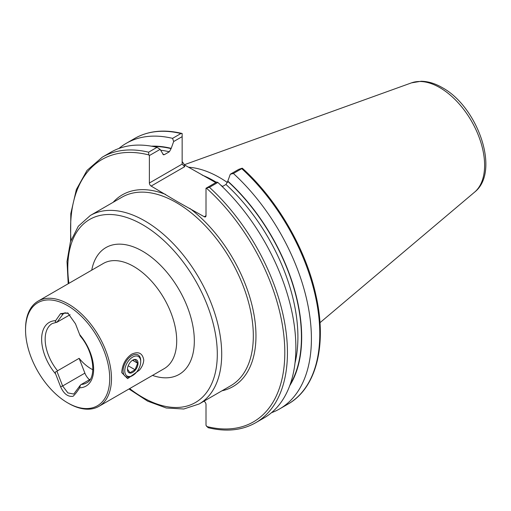 <?xml version="1.0" encoding="UTF-8"?>
<svg xmlns="http://www.w3.org/2000/svg" width="511" height="511" viewBox="0 0 511 511"><rect width="100%" height="100%" fill="white"/><g stroke="black" fill="none" stroke-linecap="round" stroke-linejoin="round"><path stroke-width="0.77" d="M90.204 379.309L81.243 384.476A34.275 19.788 -120 0 0 86.538 382.905C96.522 378.728 94.573 352.782 80.419 336.244M92.868 369.74A34.275 19.788 60 0 1 79.141 358.332L57.551 370.794L57.015 371.503C55.405 371.497 54.939 372.308 55.616 373.924L60.573 386.699C63.779 393.84 67.957 397.034 73.105 396.268C75.315 394.09 77.493 391.266 79.652 387.804L80.457 385.038L81.243 384.476M70.09 314.725L57.015 322.173L63.754 313.141L68.333 313.313M80.457 335.708C80.553 336.583 80.284 336.2 79.652 334.558L75.475 323.795L67.727 312.93L60.573 313.626L55.616 320.678C54.939 321.572 55.405 322.064 57.015 322.173L57.551 321.968M109.718 378.536A59.519 34.365 -120 0 0 67.637 305.648A59.519 34.365 -120 0 0 25.55 329.946A59.519 34.365 -120 0 0 67.631 402.834A59.519 34.365 -120 0 0 109.718 378.536M143.763 359.904C143.604 363.378 142.186 366.77 139.497 370.079L127.609 378.638L121.727 372.621C122.244 364.662 125.534 358.524 131.595 354.206C138.372 351.114 142.428 353.012 143.763 359.904M67.631 402.834L68.512 403.345A60.764 35.08 -120 0 0 98.898 406.354A60.764 35.08 -120 0 0 111.481 378.536A60.764 35.08 -120 0 0 84.96 317.388A60.764 35.08 -120 0 0 38.133 301.107A60.764 35.08 -120 0 0 25.55 328.924L25.55 329.946M118.929 148.465A153.351 88.537 60 0 1 126.306 143.297A153.351 88.537 60 0 1 172.565 138.36L180.939 133.524L182.152 133.499L182.152 164.088L184.65 166.72L151.141 186.068A2.491 1.437 60 0 1 149.378 183.015L182.152 164.088M126.306 143.297L134.674 138.462C148.196 130.816 163.954 129.142 181.954 133.441L182.152 133.499M182.152 136.641L173.663 141.541L171.102 148.637L169.339 151.78L164.453 154.603L163.463 154.807L160.128 149.359L149.378 155.561L149.378 183.015M173.663 141.541L172.565 138.36M151.397 146.172A144.626 83.497 60 0 1 171.102 148.337M149.378 155.561L148.88 154.942L148.599 152.195A153.351 88.537 60 0 0 102.341 157.133L110.766 152.265A153.351 88.537 60 0 1 157.024 147.328L160.128 149.359M148.599 152.195L157.024 147.328M182.152 161.546L184.65 165.021L215.789 182.606M233.393 173.478L230.289 174.232L238.784 169.333L242.24 168.189L242.604 168.47C277.524 200.05 306.178 249.713 316.034 295.735C327.187 344.989 316.36 388.239 288.025 404.073A153.351 88.537 60 0 0 241.76 168.643L233.393 173.478A153.351 88.537 60 0 1 279.651 408.902A153.351 88.537 60 0 1 271.488 412.709M242.24 168.189L241.76 168.643M222.266 186.604L225.971 184.471L227.734 181.335L230.289 174.232M227.734 181.035A144.626 83.497 60 0 1 289.705 385.735M217.852 182.446L209.427 187.313L206.003 188.252L216.753 182.05L217.852 182.446A153.351 88.537 60 0 1 264.117 417.877L255.685 422.738C242.093 430.428 226.232 432.076 208.118 427.694L206.003 425.369L206.003 404.488A2.491 1.437 60 0 0 204.24 401.435L203.895 401.237M206.003 215.706A2.491 1.437 60 0 1 205.492 216.849A2.491 1.437 60 0 1 204.24 216.728L206.003 215.706L206.003 188.252M204.24 216.728L177.304 201.621L151.141 186.068M188.463 167.225A108.83 62.834 60 0 1 219.666 177.611A108.83 62.834 60 0 1 227.478 182.574M79.141 358.332L84.883 373.132A9.971 5.755 -120 0 0 89.521 379.699M57.015 371.503L62.629 385.977L67.899 392.921L73.75 394.051L80.457 385.038M132.745 375.47L131.908 375.955A12.462 7.199 -60 0 1 125.674 376.575A12.462 7.199 -60 0 1 123.764 366.585A12.462 7.199 -60 0 1 131.908 355.605A12.462 7.199 -60 0 1 138.136 354.985A12.462 7.199 -60 0 1 140.723 360.689L140.723 361.66A11.28 6.515 -60 0 1 132.745 375.47A11.28 6.515 -60 0 1 124.767 370.865A11.28 6.515 -60 0 1 132.745 357.055A11.28 6.515 -60 0 1 140.723 361.66M132.745 360.159A7.48 4.318 -60 0 1 137.855 364.892A7.48 4.318 -60 0 1 130.101 373.075A7.48 4.318 -60 0 1 127.456 369.312A7.48 4.318 -60 0 1 132.745 360.159L132.745 360.159M132.292 360.44L135.089 359.591L137.631 363.206L135.089 369.766L129.998 372.704L127.456 369.083M132.598 360.3L137.631 363.206M128.191 365.787L135.089 369.766M57.021 322.173L52.256 323.54A34.275 19.788 -120 0 0 57.551 370.794M79.652 387.804A36.766 21.226 -120 0 0 93.634 369.249A36.766 21.226 -120 0 0 79.652 334.558M55.616 320.678A36.766 21.226 -120 0 0 41.634 339.227A36.766 21.226 -120 0 0 55.616 373.924M98.898 406.354L164.114 368.699A60.764 35.08 -120 0 0 176.704 340.882A60.764 35.08 -120 0 0 133.735 266.467A60.764 35.08 -120 0 0 103.356 263.452L38.133 301.107M134.674 138.462A153.351 88.537 60 0 1 180.939 133.524M152.981 146.459A144.274 83.293 60 0 1 171.102 148.637M160.71 150.228A141.777 81.856 60 0 1 169.339 151.78M162.824 154.233A141.777 81.856 60 0 1 164.453 154.603M71.01 240.138A151.48 87.458 60 0 1 148.88 154.942M227.734 181.335A144.274 83.293 60 0 1 290.254 384.221M225.971 184.471A141.777 81.856 60 0 1 294.994 363.085M209.427 187.313A153.351 88.537 60 0 1 255.685 422.738M206.508 188.214A151.48 87.458 60 0 1 284.806 352.449A151.48 87.458 60 0 1 206.661 426.493M189.766 208.367A110.695 63.913 60 0 1 254.024 314.757A110.695 63.913 60 0 1 221.978 390.794M113.148 202.299A110.695 63.913 60 0 1 165.621 194.429M474.578 192.155C500.793 171.709 477.791 106.78 442.239 87.605C435.11 83.465 428.065 81.351 421.096 81.255L411.483 82.865A63.434 36.626 60 0 1 439.76 87.598A63.434 36.626 60 0 1 480.257 140.512A63.434 36.626 60 0 1 474.578 192.155L319.969 322.709M202.139 175.101A108.83 62.834 60 0 1 213.994 180.881A108.83 62.834 60 0 1 216.351 182.286M220.675 185.078A108.83 62.834 60 0 1 222.604 186.413M68.212 283.746L67.018 261.472L70.403 241.946L78.292 226.264L90.338 215.47L121.957 197.214A108.83 62.834 60 0 1 176.372 202.605A108.83 62.834 60 0 1 247.465 298.507A108.83 62.834 60 0 1 230.787 385.709L199.169 403.965L183.794 409.004L166.267 407.995L147.66 401.161L128.976 388.986M90.338 215.47A108.83 62.834 60 0 1 144.754 220.861A108.83 62.834 60 0 1 215.846 316.763A108.83 62.834 60 0 1 199.169 403.965M129.679 388.584A105.713 61.033 -120 0 0 217.022 361.443A105.713 61.033 -120 0 0 142.55 224.674A105.713 61.033 -120 0 0 68.915 283.337M91.737 270.166A73.226 42.279 60 0 1 142.55 251.201A73.226 42.279 60 0 1 194.084 334.973A73.226 42.279 60 0 1 152.495 375.406M184.65 165.021L184.65 166.72M84.883 373.132L62.629 385.977L60.573 386.699M65.242 312.675L62.629 314.182L60.573 313.626M102.341 157.133L87.017 170.412L76.35 189.562L70.812 213.585L70.607 241.307M279.651 408.902L288.025 404.073M411.483 82.865L184.247 164.766M211.203 179.929L212.844 180.856"/></g></svg>
